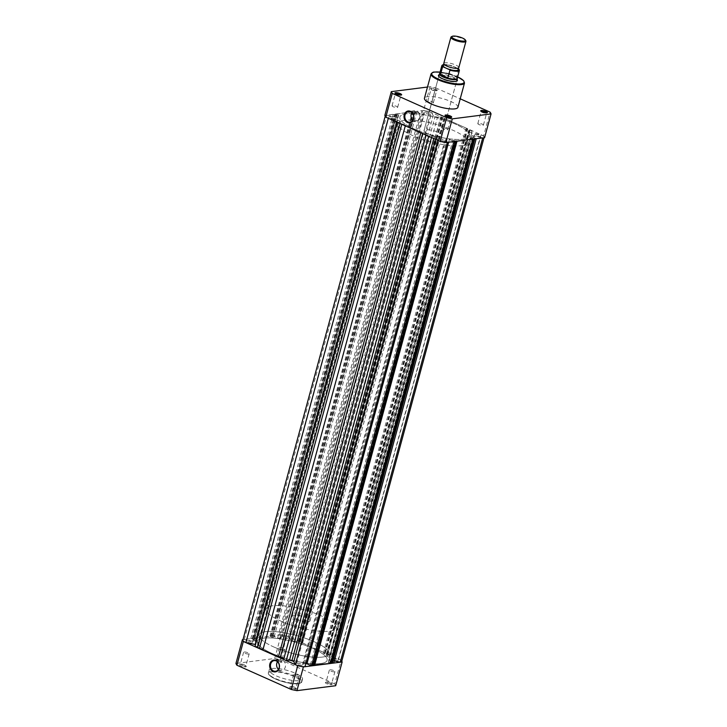 <?xml version="1.0" encoding="UTF-8"?>
<svg xmlns="http://www.w3.org/2000/svg" width="727" height="727" viewBox="0 0 727 727"><rect width="100%" height="100%" fill="white"/><g stroke="black" fill="none" stroke-linecap="round" stroke-linejoin="round"><path stroke-width="0.55" stroke-dasharray="3.63 2.73" d="M481.156 111.404A2.89 0.736 15.2 0 0 481.12 111.458A2.89 0.736 15.2 0 0 481.174 111.676A2.89 0.736 15.2 0 0 483.328 112.812A2.89 0.736 15.2 0 0 486.19 113.239A2.89 0.736 15.2 0 0 486.554 113.139A2.89 0.736 15.2 0 0 486.699 112.976A2.89 0.736 15.2 0 0 486.708 112.912M445.46 115.938A2.89 0.736 15.2 0 0 445.433 116.002A2.89 0.736 15.2 0 0 445.478 116.211A2.89 0.736 15.2 0 0 447.632 117.356A2.89 0.736 15.2 0 0 450.495 117.774A2.89 0.736 15.2 0 0 450.858 117.674A2.89 0.736 15.2 0 0 451.004 117.52A2.89 0.736 15.2 0 0 451.013 117.447M395.388 93.601A2.89 0.736 15.2 0 0 395.361 93.656A2.89 0.736 15.2 0 0 395.406 93.874A2.89 0.736 15.2 0 0 397.56 95.01A2.89 0.736 15.2 0 0 400.423 95.437A2.89 0.736 15.2 0 0 400.786 95.337A2.89 0.736 15.2 0 0 400.94 95.173A2.89 0.736 15.2 0 0 400.94 95.11M436.718 90.557A3.471 0.881 -164.8 0 1 433.283 90.048A3.471 0.881 -164.8 0 1 430.702 88.685A3.471 0.881 -164.8 0 1 431.256 88.121A3.471 0.881 -164.8 0 1 435.528 88.921A3.471 0.881 -164.8 0 1 437.154 90.439A3.471 0.881 -164.8 0 1 436.718 90.557M431.565 88.858A2.89 0.736 15.2 0 0 431.056 89.121A2.89 0.736 15.2 0 0 431.102 89.33A2.89 0.736 15.2 0 0 433.256 90.466A2.89 0.736 15.2 0 0 436.118 90.893A2.89 0.736 15.2 0 0 436.482 90.793A2.89 0.736 15.2 0 0 436.627 90.639A2.89 0.736 15.2 0 0 434.782 89.403A2.89 0.736 15.2 0 0 431.565 88.858M439.217 74.727A9.824 2.49 -164.8 0 1 440.18 74.508A9.824 2.49 -164.8 0 1 449.54 75.835A9.824 2.49 -164.8 0 1 457.065 79.579M441.889 135.413L456.692 80.924A9.242 2.345 15.2 0 0 450.785 76.989A9.242 2.345 15.2 0 0 440.489 75.254A9.242 2.345 15.2 0 0 438.854 76.081L424.05 130.56A9.242 2.345 15.2 0 0 429.957 134.504A9.242 2.345 15.2 0 0 440.253 136.24A9.242 2.345 15.2 0 0 441.889 135.413A9.242 2.345 15.2 0 0 435.991 131.469A9.242 2.345 15.2 0 0 425.686 129.733A9.242 2.345 15.2 0 0 424.05 130.56M438.863 76.453A9.242 2.345 15.2 0 0 438.999 76.762A9.242 2.345 15.2 0 0 445.896 80.397A9.242 2.345 15.2 0 0 455.057 81.751A9.242 2.345 15.2 0 0 456.22 81.433A9.242 2.345 15.2 0 0 456.501 81.242M412.845 120.273A5.38 4.435 -97.2 0 0 416.126 121.409A5.38 4.435 -97.2 0 0 419.679 117.965A5.38 4.435 -97.2 0 0 414.763 110.731A5.38 4.435 -97.2 0 0 411.873 112.649M428.267 100.998A2.89 0.736 15.2 0 0 427.758 101.253A2.89 0.736 15.2 0 0 429.602 102.489A2.89 0.736 15.2 0 0 432.819 103.034A2.89 0.736 15.2 0 0 433.337 102.771A2.89 0.736 15.2 0 0 431.484 101.544A2.89 0.736 15.2 0 0 428.267 100.998M392.58 105.542A2.89 0.736 15.2 0 0 392.062 105.797A2.89 0.736 15.2 0 0 393.907 107.033A2.89 0.736 15.2 0 0 397.124 107.569A2.89 0.736 15.2 0 0 397.642 107.314A2.89 0.736 15.2 0 0 395.797 106.078A2.89 0.736 15.2 0 0 392.58 105.542M442.643 127.879A2.89 0.736 15.2 0 0 442.134 128.143A2.89 0.736 15.2 0 0 443.979 129.37A2.89 0.736 15.2 0 0 447.196 129.915A2.89 0.736 15.2 0 0 447.705 129.651A2.89 0.736 15.2 0 0 445.86 128.425A2.89 0.736 15.2 0 0 442.643 127.879M478.339 123.345A2.89 0.736 15.2 0 0 477.821 123.599A2.89 0.736 15.2 0 0 479.675 124.835A2.89 0.736 15.2 0 0 482.892 125.371A2.89 0.736 15.2 0 0 483.4 125.117A2.89 0.736 15.2 0 0 481.556 123.881A2.89 0.736 15.2 0 0 478.339 123.345M461.418 145.682A36.114 9.16 15.2 0 0 467.824 142.456A36.114 9.16 15.2 0 0 444.751 127.052A36.114 9.16 15.2 0 0 404.521 120.291A36.114 9.16 15.2 0 0 398.114 123.517A36.114 9.16 15.2 0 0 421.187 138.921A36.114 9.16 15.2 0 0 461.418 145.682M463.181 139.211A36.114 9.16 15.2 0 0 469.578 135.985A36.114 9.16 15.2 0 0 446.514 120.582A36.114 9.16 15.2 0 0 406.284 113.821A36.114 9.16 15.2 0 0 399.877 117.047A36.114 9.16 15.2 0 0 422.941 132.45A36.114 9.16 15.2 0 0 463.181 139.211A36.114 9.16 -164.8 0 1 422.941 132.45A36.114 9.16 -164.8 0 1 399.877 117.047A36.114 9.16 -164.8 0 1 406.284 113.821A36.114 9.16 -164.8 0 1 446.514 120.582A36.114 9.16 -164.8 0 1 469.578 135.985A36.114 9.16 -164.8 0 1 463.181 139.211M457.91 107.323A17.339 4.398 15.2 0 0 446.832 99.935A17.339 4.398 15.2 0 0 427.521 96.682A17.339 4.398 15.2 0 0 424.45 98.236M484.6 137.657A51.862 13.15 15.2 0 0 483.646 135.876L490.098 112.14M427.494 87.031L430.057 86.704A51.862 13.15 15.2 0 1 435.737 87.885L429.284 111.622A51.862 13.15 15.2 0 0 423.605 110.44L384.856 115.366M429.284 111.622L483.646 135.876M435.737 87.885L460.218 98.808M430.057 86.704L423.605 110.44M325.969 682.262A3.471 0.881 15.2 0 0 325.532 682.38A3.471 0.881 15.2 0 0 327.168 683.898A3.471 0.881 15.2 0 0 331.43 684.698A3.471 0.881 15.2 0 0 331.994 684.134A3.471 0.881 15.2 0 0 329.404 682.771A3.471 0.881 15.2 0 0 325.969 682.262M331.13 683.953A2.89 0.736 -164.8 0 1 327.904 683.416A2.89 0.736 -164.8 0 1 326.06 682.18A2.89 0.736 -164.8 0 1 326.214 682.026A2.89 0.736 -164.8 0 1 326.577 681.926A2.89 0.736 -164.8 0 1 329.44 682.344A2.89 0.736 -164.8 0 1 331.594 683.48A2.89 0.736 -164.8 0 1 331.639 683.698A2.89 0.736 -164.8 0 1 331.13 683.953M275.906 659.916A3.471 0.881 15.2 0 0 275.469 660.034A3.471 0.881 15.2 0 0 277.096 661.552A3.471 0.881 15.2 0 0 281.367 662.352A3.471 0.881 15.2 0 0 281.922 661.788A3.471 0.881 15.2 0 0 279.341 660.425A3.471 0.881 15.2 0 0 275.906 659.916M281.058 661.615A2.89 0.736 -164.8 0 1 277.841 661.07A2.89 0.736 -164.8 0 1 275.996 659.834A2.89 0.736 -164.8 0 1 276.142 659.68A2.89 0.736 -164.8 0 1 276.505 659.58A2.89 0.736 -164.8 0 1 279.368 660.007A2.89 0.736 -164.8 0 1 281.522 661.143A2.89 0.736 -164.8 0 1 281.567 661.352A2.89 0.736 -164.8 0 1 281.058 661.615M240.21 664.46A3.471 0.881 15.2 0 0 239.774 664.578A3.471 0.881 15.2 0 0 241.4 666.096A3.471 0.881 15.2 0 0 245.671 666.895A3.471 0.881 15.2 0 0 246.235 666.332A3.471 0.881 15.2 0 0 243.645 664.969A3.471 0.881 15.2 0 0 240.21 664.46M245.362 666.15A2.89 0.736 -164.8 0 1 242.146 665.614A2.89 0.736 -164.8 0 1 240.301 664.378A2.89 0.736 -164.8 0 1 240.446 664.224A2.89 0.736 -164.8 0 1 240.81 664.124A2.89 0.736 -164.8 0 1 243.672 664.542A2.89 0.736 -164.8 0 1 245.826 665.678A2.89 0.736 -164.8 0 1 245.88 665.896A2.89 0.736 -164.8 0 1 245.362 666.15M290.282 686.797A3.471 0.881 15.2 0 0 289.846 686.915A3.471 0.881 15.2 0 0 291.472 688.433A3.471 0.881 15.2 0 0 295.744 689.232A3.471 0.881 15.2 0 0 296.298 688.669A3.471 0.881 15.2 0 0 293.717 687.306A3.471 0.881 15.2 0 0 290.282 686.797M295.435 688.496A2.89 0.736 -164.8 0 1 292.218 687.951A2.89 0.736 -164.8 0 1 290.373 686.724A2.89 0.736 -164.8 0 1 290.518 686.561A2.89 0.736 -164.8 0 1 290.882 686.461A2.89 0.736 -164.8 0 1 293.744 686.888A2.89 0.736 -164.8 0 1 295.898 688.024A2.89 0.736 -164.8 0 1 295.944 688.233A2.89 0.736 -164.8 0 1 295.435 688.496M278.459 669.367A5.38 4.435 -97.2 0 0 281.74 670.503A5.38 4.435 -97.2 0 0 285.293 667.059A5.38 4.435 -97.2 0 0 280.377 659.825A5.38 4.435 -97.2 0 0 277.487 661.743M334.42 671.821A2.89 0.736 -164.8 0 1 331.203 671.275A2.89 0.736 -164.8 0 1 329.358 670.04A2.89 0.736 -164.8 0 1 329.876 669.785A2.89 0.736 -164.8 0 1 333.093 670.33A2.89 0.736 -164.8 0 1 334.938 671.557A2.89 0.736 -164.8 0 1 334.42 671.821M298.733 676.355A2.89 0.736 -164.8 0 1 295.516 675.819A2.89 0.736 -164.8 0 1 293.663 674.583A2.89 0.736 -164.8 0 1 294.181 674.329A2.89 0.736 -164.8 0 1 297.398 674.865A2.89 0.736 -164.8 0 1 299.242 676.101A2.89 0.736 -164.8 0 1 298.733 676.355M248.661 654.018A2.89 0.736 -164.8 0 1 245.444 653.473A2.89 0.736 -164.8 0 1 243.6 652.237A2.89 0.736 -164.8 0 1 244.108 651.983A2.89 0.736 -164.8 0 1 247.325 652.528A2.89 0.736 -164.8 0 1 249.179 653.755A2.89 0.736 -164.8 0 1 248.661 654.018M284.357 649.475A2.89 0.736 -164.8 0 1 281.14 648.929A2.89 0.736 -164.8 0 1 279.295 647.702A2.89 0.736 -164.8 0 1 279.804 647.439A2.89 0.736 -164.8 0 1 283.021 647.984A2.89 0.736 -164.8 0 1 284.866 649.22A2.89 0.736 -164.8 0 1 284.357 649.475M272.171 668.486A17.339 4.398 -164.8 0 1 291.482 671.73A17.339 4.398 -164.8 0 1 302.55 679.118A17.339 4.398 -164.8 0 1 299.479 680.672A17.339 4.398 -164.8 0 1 280.168 677.428A17.339 4.398 -164.8 0 1 269.09 670.03A17.339 4.398 -164.8 0 1 272.171 668.486M265.582 631.672A36.114 9.16 -164.8 0 1 305.813 638.433A36.114 9.16 -164.8 0 1 328.886 653.837A36.114 9.16 -164.8 0 1 322.479 657.063A36.114 9.16 -164.8 0 1 282.249 650.302A36.114 9.16 -164.8 0 1 259.175 634.898A36.114 9.16 -164.8 0 1 265.582 631.672M263.819 638.142A36.114 9.16 -164.8 0 1 304.059 644.913A36.114 9.16 -164.8 0 1 327.123 660.307A36.114 9.16 -164.8 0 1 320.716 663.533A36.114 9.16 -164.8 0 1 280.486 656.772A36.114 9.16 -164.8 0 1 257.422 641.368A36.114 9.16 -164.8 0 1 263.819 638.142A36.114 9.16 -164.8 0 1 304.059 644.913A36.114 9.16 -164.8 0 1 327.123 660.307A36.114 9.16 -164.8 0 1 320.716 663.533A36.114 9.16 -164.8 0 1 280.486 656.772A36.114 9.16 -164.8 0 1 257.422 641.368A36.114 9.16 -164.8 0 1 263.819 638.142M274.706 658.508L281.149 634.771A51.862 13.15 -164.8 0 1 286.829 635.943L280.386 659.68A51.862 13.15 -164.8 0 0 274.706 658.508L235.948 663.433M281.149 634.771L242.982 639.624M335.692 685.725A51.862 13.15 -164.8 0 0 334.747 683.943L341.19 660.207A51.862 13.15 -164.8 0 1 341.79 661.197M341.19 660.207L286.829 635.943M334.747 683.943L280.386 659.68M475.285 134.377A2.944 0.745 -164.8 0 1 478.575 134.931A2.944 0.745 -164.8 0 1 480.456 136.185A2.944 0.745 -164.8 0 1 479.929 136.449A2.944 0.745 -164.8 0 1 476.648 135.904A2.944 0.745 -164.8 0 1 474.767 134.64A2.944 0.745 -164.8 0 1 475.285 134.377M332.83 658.707A2.944 0.745 -164.8 0 1 336.11 659.262A2.944 0.745 -164.8 0 1 338 660.516A2.944 0.745 -164.8 0 1 337.473 660.779A2.944 0.745 -164.8 0 1 334.193 660.225A2.944 0.745 -164.8 0 1 332.312 658.971A2.944 0.745 -164.8 0 1 332.83 658.707M439.599 138.921A2.944 0.745 -164.8 0 1 442.879 139.475A2.944 0.745 -164.8 0 1 444.76 140.729A2.944 0.745 -164.8 0 1 444.233 140.993A2.944 0.745 -164.8 0 1 440.953 140.438A2.944 0.745 -164.8 0 1 439.072 139.184A2.944 0.745 -164.8 0 1 439.599 138.921M297.134 663.251A2.944 0.745 -164.8 0 1 300.424 663.796A2.944 0.745 -164.8 0 1 302.305 665.06A2.944 0.745 -164.8 0 1 301.778 665.323A2.944 0.745 -164.8 0 1 298.497 664.769A2.944 0.745 -164.8 0 1 296.616 663.515A2.944 0.745 -164.8 0 1 297.134 663.251M389.527 116.574A2.944 0.745 -164.8 0 1 392.807 117.129A2.944 0.745 -164.8 0 1 394.688 118.383A2.944 0.745 -164.8 0 1 394.17 118.646A2.944 0.745 -164.8 0 1 390.89 118.092A2.944 0.745 -164.8 0 1 389 116.838A2.944 0.745 -164.8 0 1 389.527 116.574M247.071 640.905A2.944 0.745 -164.8 0 1 250.352 641.459A2.944 0.745 -164.8 0 1 252.233 642.713A2.944 0.745 -164.8 0 1 251.715 642.977A2.944 0.745 -164.8 0 1 248.425 642.423A2.944 0.745 -164.8 0 1 246.544 641.169A2.944 0.745 -164.8 0 1 247.071 640.905M425.222 112.04A2.944 0.745 -164.8 0 1 428.503 112.585A2.944 0.745 -164.8 0 1 430.384 113.848A2.944 0.745 -164.8 0 1 429.866 114.112A2.944 0.745 -164.8 0 1 426.576 113.557A2.944 0.745 -164.8 0 1 424.695 112.303A2.944 0.745 -164.8 0 1 425.222 112.04M282.767 636.361A2.944 0.745 -164.8 0 1 286.047 636.916A2.944 0.745 -164.8 0 1 287.928 638.17A2.944 0.745 -164.8 0 1 287.401 638.433A2.944 0.745 -164.8 0 1 284.121 637.888A2.944 0.745 -164.8 0 1 282.24 636.625A2.944 0.745 -164.8 0 1 282.767 636.361M242.836 640.16A6.788 1.718 -164.8 0 1 244.045 639.551A6.788 1.718 -164.8 0 1 244.263 639.533L253.578 641.468A2.027 0.509 15.2 0 0 255.204 641.387A2.027 0.509 15.2 0 0 255.213 641.359A38.313 9.715 -164.8 0 1 255.295 640.796A38.313 9.715 -164.8 0 1 255.313 640.741L250.742 638.706L252.124 638.524L254.241 639.578L256.286 639.315L253.814 638.315L269.971 636.252L272.089 637.306L274.134 637.043L271.653 636.043L273.034 635.861L277.605 637.906A38.313 9.715 -164.8 0 1 279.822 638.233A2.027 0.509 15.2 0 0 281.122 638.097A2.027 0.509 15.2 0 0 281.095 637.97L279.531 635.044A6.788 1.718 -164.8 0 1 279.731 635.016A6.788 1.718 -164.8 0 1 289.182 637.043L431.638 112.721L433.201 115.638A2.027 0.509 15.2 0 0 435.109 116.565A38.313 9.715 -164.8 0 1 437.49 117.192L440.753 116.783L442.688 117.647L440.798 117.738L443.67 119.019L445.051 118.701L467.725 128.815L465.834 128.915L468.697 130.197L470.087 129.869L472.014 130.733L468.77 131.151A38.313 9.715 -164.8 0 1 469.633 131.969A2.027 0.509 15.2 0 0 471.805 132.868L481.12 134.804A6.788 1.718 -164.8 0 1 484.164 137.194A6.788 1.718 -164.8 0 1 482.737 137.821L473.422 135.885A2.027 0.509 15.2 0 0 472.15 135.785A2.027 0.509 15.2 0 0 471.796 135.967A2.027 0.509 15.2 0 0 471.787 135.994A38.313 9.715 -164.8 0 1 471.705 136.558A38.313 9.715 -164.8 0 1 471.687 136.612L476.258 138.657L474.876 138.83L472.759 137.785L470.714 138.039L473.186 139.048L457.029 141.102L454.911 140.047L452.866 140.311L455.347 141.311L453.966 141.492L449.395 139.448A38.313 9.715 -164.8 0 1 447.178 139.121A2.027 0.509 15.2 0 0 446.242 139.075A2.027 0.509 15.2 0 0 445.878 139.257A2.027 0.509 15.2 0 0 445.905 139.393L447.468 142.31A6.788 1.718 -164.8 0 1 437.818 140.311L436.255 137.385A2.027 0.509 15.2 0 0 434.346 136.458A38.313 9.715 -164.8 0 1 431.965 135.831L428.703 136.249L422.787 132.95L420.833 132.732L405.302 125.798L405.621 125.298L401.986 123.672L397.433 122.29L400.695 121.882A38.313 9.715 -164.8 0 1 399.823 121.055A2.027 0.509 15.2 0 0 397.651 120.164L388.336 118.228A6.788 1.718 -164.8 0 1 385.292 115.829A6.788 1.718 -164.8 0 1 386.5 115.229A6.788 1.718 -164.8 0 1 386.719 115.202L396.033 117.138A2.027 0.509 15.2 0 0 397.669 117.065A38.313 9.715 -164.8 0 1 397.751 116.465A38.313 9.715 -164.8 0 1 397.769 116.411L393.198 114.375L394.579 114.203L396.697 115.248L398.741 114.984L396.27 113.985L412.427 111.931L414.544 112.976L416.589 112.712L414.117 111.713L415.49 111.54L420.061 113.576A38.313 9.715 -164.8 0 1 422.278 113.903A2.027 0.509 15.2 0 0 423.577 113.766A2.027 0.509 15.2 0 0 423.55 113.639L421.996 110.713A6.788 1.718 -164.8 0 1 422.196 110.686A6.788 1.718 -164.8 0 1 431.638 112.721M244.263 639.533L386.719 115.202M305.831 663.624A38.313 9.715 -164.8 0 1 304.722 663.451A2.027 0.509 15.2 0 0 303.786 663.406A2.027 0.509 15.2 0 0 303.423 663.587A2.027 0.509 15.2 0 0 303.45 663.715L305.004 666.641M334.356 660.925L330.967 660.216A2.027 0.509 15.2 0 0 329.695 660.116A2.027 0.509 15.2 0 0 329.331 660.289A2.027 0.509 15.2 0 0 329.331 660.325A38.313 9.715 -164.8 0 1 329.249 660.888A38.313 9.715 -164.8 0 1 329.231 660.943L333.802 662.979M289.182 637.043L290.745 639.969A2.027 0.509 15.2 0 0 292.654 640.896A38.313 9.715 -164.8 0 1 295.035 641.523L298.297 641.114L300.233 641.977L298.343 642.068L301.205 643.35L302.596 643.031L325.269 653.146L323.379 653.237L326.241 654.518L327.632 654.2L329.558 655.063L326.314 655.481A38.313 9.715 -164.8 0 1 327.177 656.299A2.027 0.509 15.2 0 0 329.349 657.19L338.664 659.125A6.788 1.718 -164.8 0 1 341.708 661.525M330.994 662.415L328.259 662.37L330.73 663.369M313.146 664.687L310.411 664.642L312.883 665.641M283.648 659.416L283.803 658.835M262.847 650.129L263.001 649.547M254.977 646.621L258.239 646.203A38.313 9.715 -164.8 0 1 257.367 645.385A2.027 0.509 15.2 0 0 255.531 644.567M255.204 641.387L397.669 117.065A2.027 0.509 15.2 0 0 397.669 117.038L255.213 641.359M326.314 655.481L468.77 131.151M338.664 659.125L481.12 134.804M329.231 660.943L471.687 136.612M473.931 139.011L474.077 138.475M331.803 662.779L474.258 138.448M330.303 662.106L472.759 137.785M328.259 662.37L470.714 138.039M329.758 663.042L472.214 138.712M329.94 663.015L472.396 138.684M456.083 141.283L456.238 140.747M313.955 665.051L456.411 140.72M312.456 664.378L454.911 140.047M310.411 664.642L452.866 140.311M311.91 665.305L454.366 140.983M312.092 665.287L454.548 140.956M448.641 142.228L449.395 139.448M431.502 137.539L431.965 135.831M283.966 658.907L426.422 134.577M422.614 133.577L422.787 132.95M263.165 649.62L405.621 125.298M401.813 124.29L401.986 123.672M258.239 646.203L400.695 121.882M255.313 640.741L397.769 116.411M250.742 638.706L393.198 114.375M252.124 638.524L394.579 114.203M252.923 638.879L395.379 114.557M252.742 638.906L395.197 114.575M254.241 639.578L396.697 115.248M256.286 639.315L398.741 114.984M254.786 638.642L397.242 114.321M254.604 638.669L397.06 114.339M253.814 638.315L396.27 113.985M269.971 636.252L412.427 111.931M270.762 636.616L413.218 112.285M270.589 636.634L413.045 112.303M272.089 637.306L414.544 112.976M274.134 637.043L416.589 112.712M272.634 636.37L415.09 112.049M272.452 636.398L414.908 112.067M271.653 636.043L414.117 111.713M273.034 635.861L415.49 111.54M277.605 637.906L420.061 113.576M279.531 635.044L421.996 110.713M295.035 641.523L437.49 117.192M298.297 641.114L440.753 116.783M300.233 641.977L442.688 117.647M299.66 642.041L442.116 117.719M299.415 641.932L441.871 117.601M298.343 642.068L440.798 117.738M301.205 643.35L443.67 119.019M302.278 643.213L444.733 118.883M302.032 643.104L444.488 118.774M302.596 643.031L445.051 118.701M325.269 653.146L467.725 128.815M324.696 653.219L467.152 128.888M324.442 653.1L466.907 128.779M323.379 653.237L465.834 128.915M326.241 654.518L468.697 130.197M327.314 654.382L469.769 130.06M327.059 654.273L469.524 129.942M327.632 654.2L470.087 129.869M329.558 655.063L472.014 130.733M458.819 67.602A7.797 1.981 15.2 0 0 455.675 65.003A7.797 1.981 15.2 0 0 448.068 62.895A7.797 1.981 15.2 0 0 443.761 63.513M451.294 36.813A7.797 1.981 -164.8 0 1 462.808 38.731A7.797 1.981 -164.8 0 1 465.825 40.757M441.843 65.603A9.106 2.308 -164.8 0 1 451.322 65.784L455.084 67.157A7.797 1.981 15.2 0 0 454.466 66.893A7.797 1.981 15.2 0 0 447.868 65.103A7.797 1.981 15.2 0 0 444.297 65.012M295.871 619.14A9.242 2.345 15.2 0 0 304.886 621.63A9.242 2.345 15.2 0 0 309.984 620.903A9.242 2.345 15.2 0 0 306.258 617.814A9.242 2.345 15.2 0 0 297.243 615.315A9.242 2.345 15.2 0 0 292.145 616.051A9.242 2.345 15.2 0 0 295.871 619.14M457.301 78.598A9.242 2.345 15.2 0 0 453.548 75.69L456.556 76.88L458.701 69.074A9.106 2.308 -164.8 0 1 459.409 70.374M273.752 646.948A36.114 9.16 15.2 0 0 308.957 656.708A36.114 9.16 15.2 0 0 328.886 653.837A36.114 9.16 15.2 0 0 314.309 641.787A36.114 9.16 15.2 0 0 279.104 632.027A36.114 9.16 15.2 0 0 259.175 634.898A36.114 9.16 15.2 0 0 273.752 646.948M280.786 621.058A36.114 9.16 15.2 0 0 315.991 630.818A36.114 9.16 15.2 0 0 335.919 627.946A36.114 9.16 15.2 0 0 321.343 615.896A36.114 9.16 15.2 0 0 286.138 606.136A36.114 9.16 15.2 0 0 266.209 609.008A36.114 9.16 15.2 0 0 280.786 621.058M457.601 68.629A7.797 1.981 15.2 0 0 455.084 67.157L457.728 68.338M451.731 65.675L444.288 64.549A8.815 2.236 15.2 0 1 451.858 65.721L451.322 65.784L449.25 73.618L453.548 75.69A9.242 2.345 15.2 0 0 439.508 73.763M449.25 73.618L456.556 76.88M449.241 73.436L456.62 76.735M458.31 68.602L458.701 69.074M457.274 78.262A9.106 2.308 15.2 0 0 457.292 78.089A9.106 2.308 15.2 0 0 456.383 76.826M449.586 73.79A9.106 2.308 15.2 0 0 439.771 73.327L439.726 73.409M457.637 76.908A16.757 4.253 15.2 0 0 440.071 72.137M431.038 73.963A17.339 4.398 -164.8 0 1 434.119 72.409A17.339 4.398 -164.8 0 1 453.43 75.653A17.339 4.398 -164.8 0 1 464.498 83.051M271.744 671.921A16.757 4.253 -164.8 0 1 294.353 676.619A16.757 4.253 -164.8 0 1 298.143 683.707A16.757 4.253 -164.8 0 1 275.533 679.009A16.757 4.253 -164.8 0 1 271.744 671.921M298.742 683.371A17.339 4.398 15.2 0 0 301.823 681.817A17.339 4.398 15.2 0 0 290.745 674.429A17.339 4.398 15.2 0 0 271.435 671.185A17.339 4.398 15.2 0 0 268.363 672.729A17.339 4.398 15.2 0 0 279.432 680.118A17.339 4.398 15.2 0 0 298.742 683.371M303.45 663.715L445.905 139.393M329.331 660.325L471.787 135.994M327.177 656.299L469.633 131.969M329.349 657.19L471.805 132.868M330.967 660.216L473.422 135.885M304.722 663.451L447.178 139.121M435.7 139.411L436.255 137.385M433.774 138.557L434.346 136.458M257.367 645.385L399.823 121.055M397.106 122.191L397.651 120.164M253.578 641.468L396.033 117.138M279.822 638.233L422.278 113.903M281.095 637.97L423.55 113.639M290.745 639.969L433.201 115.638M292.654 640.896L435.109 116.565M481.174 111.676L480.765 111.022M445.478 116.211L445.078 115.566M395.406 93.874L395.006 93.22M431.102 89.33L430.702 88.685M438.999 76.762L438.599 76.108M457.647 76.88L449.013 73.836L440.08 72.109M414.763 110.731L408.601 111.513M427.758 101.253L431.056 89.121M392.062 105.797L395.361 93.656M442.134 128.143L445.433 116.002M477.821 123.599L481.12 111.458M467.824 142.456L335.919 627.946M398.114 123.517L266.209 609.008M483.4 125.117L486.699 112.976M447.705 129.651L451.004 117.52M397.642 107.314L400.94 95.173M433.337 102.771L436.627 90.639M416.126 121.409L409.955 122.191M456.22 81.433L456.892 81.079M436.482 90.793L437.154 90.439M400.786 95.337L401.468 94.973M450.858 117.674L451.531 117.32M486.554 113.139L487.226 112.776M326.214 682.026L325.532 682.38M276.142 659.68L275.469 660.034M240.446 664.224L239.774 664.578M290.518 686.561L289.846 686.915M302.55 679.118L301.823 681.817C300.66 683.244 299.506 683.88 298.361 683.734C290.246 685.07 267.145 677.973 268.363 672.729L269.09 670.03M281.74 670.503L275.569 671.294M329.358 670.04L326.06 682.18M293.663 674.583L290.373 686.724M243.6 652.237L240.301 664.378M279.295 647.702L275.996 659.834M284.866 649.22L281.567 661.352M249.179 653.755L245.88 665.896M299.242 676.101L295.944 688.233M334.938 671.557L331.639 683.698M280.377 659.825L274.215 660.607M295.898 688.024L296.298 688.669M245.826 665.678L246.235 666.332M281.522 661.143L281.922 661.788M331.594 683.48L331.994 684.134M338 660.516L480.456 136.185M302.305 665.06L444.76 140.729M252.233 642.713L394.688 118.383M287.928 638.17L430.384 113.848M303.423 663.587L445.878 139.257M329.331 660.289L471.796 135.967M484.018 137.73L484.164 137.194M329.249 660.888L471.705 136.558M255.295 640.796L397.751 116.465M281.122 638.097L423.577 113.766M282.24 636.625L424.695 112.303M246.544 641.169L389 116.838M296.616 663.515L439.072 139.184M332.312 658.971L474.767 134.64M447.523 66.375L444.306 64.821M454.121 68.174L457.692 68.456M454.466 66.893L457.701 68.82M447.868 65.103L444.115 65.121M309.984 620.903L456.692 80.924M292.145 616.051L438.854 76.081"/><path stroke-width="1.09" d="M486.79 112.903A3.471 0.881 -164.8 0 1 483.355 112.394A3.471 0.881 -164.8 0 1 480.765 111.022A3.471 0.881 -164.8 0 1 481.329 110.459A3.471 0.881 -164.8 0 1 485.6 111.258A3.471 0.881 -164.8 0 1 487.226 112.776A3.471 0.881 -164.8 0 1 486.79 112.903M486.708 112.912A2.89 0.736 15.2 0 0 484.727 111.704A2.89 0.736 15.2 0 0 481.637 111.204A2.89 0.736 15.2 0 0 481.156 111.404M451.094 117.438A3.471 0.881 -164.8 0 1 447.659 116.929A3.471 0.881 -164.8 0 1 445.078 115.566A3.471 0.881 -164.8 0 1 445.633 115.002A3.471 0.881 -164.8 0 1 449.904 115.802A3.471 0.881 -164.8 0 1 451.531 117.32A3.471 0.881 -164.8 0 1 451.094 117.438M451.013 117.447A2.89 0.736 15.2 0 0 449.041 116.238A2.89 0.736 15.2 0 0 445.942 115.747A2.89 0.736 15.2 0 0 445.46 115.938M401.031 95.092A3.471 0.881 -164.8 0 1 397.596 94.592A3.471 0.881 -164.8 0 1 395.006 93.22A3.471 0.881 -164.8 0 1 395.57 92.656A3.471 0.881 -164.8 0 1 399.832 93.456A3.471 0.881 -164.8 0 1 401.468 94.973A3.471 0.881 -164.8 0 1 401.031 95.092M400.94 95.11A2.89 0.736 15.2 0 0 398.969 93.901A2.89 0.736 15.2 0 0 395.87 93.401A2.89 0.736 15.2 0 0 395.388 93.601M457.065 79.579A9.824 2.49 -164.8 0 1 456.892 81.079A9.824 2.49 -164.8 0 1 455.656 81.415A9.824 2.49 -164.8 0 1 445.924 79.979A9.824 2.49 -164.8 0 1 438.599 76.108A9.824 2.49 -164.8 0 1 439.217 74.727M439.726 73.409L439.508 73.763A9.242 2.345 15.2 0 0 439.435 73.927L438.854 76.081A9.242 2.345 15.2 0 0 438.863 76.453M404.257 114.802A5.961 4.916 82.8 0 1 410.464 111.331A5.961 4.916 82.8 0 1 413.645 118.992A5.961 4.916 82.8 0 1 407.438 122.454A5.961 4.916 82.8 0 1 404.257 114.802M413.518 118.746A5.38 4.435 -97.2 0 0 408.601 111.513A5.38 4.435 -97.2 0 0 405.039 114.957A5.38 4.435 -97.2 0 0 409.955 122.191A5.38 4.435 -97.2 0 0 413.518 118.746M411.873 112.649A5.38 4.435 -97.2 0 0 411.2 114.175A5.38 4.435 -97.2 0 0 412.845 120.273M454.829 108.868A17.339 4.398 15.2 0 0 457.91 107.323L464.498 83.051A17.339 4.398 -164.8 0 1 461.427 84.596A17.339 4.398 -164.8 0 1 442.116 81.351A17.339 4.398 -164.8 0 1 431.038 73.963L424.45 98.236A17.339 4.398 15.2 0 0 435.518 105.624A17.339 4.398 15.2 0 0 454.829 108.868M452.294 118.855L491.052 113.921L484.6 137.657L445.851 142.583L452.294 118.855A51.862 13.15 15.2 0 1 446.614 117.674L392.253 93.41L385.81 117.147L440.171 141.411A51.862 13.15 15.2 0 0 445.851 142.583M427.494 87.031L391.308 91.638L384.856 115.366A51.862 13.15 15.2 0 0 385.81 117.147M391.308 91.638A51.862 13.15 15.2 0 0 392.253 93.41M491.052 113.921A51.862 13.15 15.2 0 0 490.098 112.14L460.218 98.808M440.171 141.411L446.614 117.674M456.501 81.242A9.242 2.345 15.2 0 0 456.692 80.924L457.283 78.77A9.242 2.345 15.2 0 0 457.301 78.598L457.292 78.18M279.259 668.086A5.961 4.916 82.8 0 1 273.052 671.557A5.961 4.916 82.8 0 1 269.871 663.896A5.961 4.916 82.8 0 1 276.078 660.425A5.961 4.916 82.8 0 1 279.259 668.086M270.653 664.06A5.38 4.435 -97.2 0 0 275.569 671.294A5.38 4.435 -97.2 0 0 279.132 667.84A5.38 4.435 -97.2 0 0 274.215 660.607A5.38 4.435 -97.2 0 0 270.653 664.06M277.487 661.743A5.38 4.435 -97.2 0 0 276.814 663.278A5.38 4.435 -97.2 0 0 278.459 669.367M242.982 639.624L242.4 639.696L235.948 663.433A51.862 13.15 -164.8 0 0 236.902 665.214L291.263 689.469L297.716 665.732L243.354 641.478A51.862 13.15 -164.8 0 1 242.4 639.696M341.79 661.197A51.862 13.15 -164.8 0 1 342.144 661.988L303.395 666.913A51.862 13.15 -164.8 0 1 297.716 665.732M342.144 661.988L335.692 685.725L296.943 690.65A51.862 13.15 -164.8 0 1 291.263 689.469M303.395 666.913L296.943 690.65M243.354 641.478L236.902 665.214M484.018 137.73L341.708 661.525A6.788 1.718 -164.8 0 1 340.281 662.152L334.356 660.925M476.24 138.721L333.802 662.979L332.421 663.16L331.621 662.806L473.931 139.011M331.648 662.715L330.994 662.415M473.168 139.111L330.73 663.369L313.782 665.069L456.083 141.283M313.8 664.978L313.146 664.687M455.329 141.383L312.883 665.641L311.51 665.814L306.939 663.778A38.313 9.715 -164.8 0 1 305.831 663.624M447.441 142.383L305.004 666.641A6.788 1.718 -164.8 0 1 295.362 664.632L293.799 661.715A2.027 0.509 15.2 0 0 291.89 660.788A38.313 9.715 -164.8 0 1 289.51 660.161L286.247 660.57L283.648 659.416L426.095 135.122M283.803 658.835L262.847 650.129L405.293 125.844M263.001 649.547L254.977 646.621L397.424 122.336M255.531 644.567A2.027 0.509 15.2 0 0 255.195 644.486L245.88 642.559A6.788 1.718 -164.8 0 1 242.836 640.16L385.21 116.156M340.281 662.152L482.719 137.894M332.421 663.16L474.858 138.893M314.573 665.423L457.01 141.165M311.51 665.814L453.948 141.556M306.939 663.778L448.641 142.228M295.362 664.632L437.808 140.356M289.51 660.161L431.502 137.539M286.247 660.57L428.694 136.285M280.331 657.281L422.614 133.577M278.377 657.063L420.824 132.777M259.53 648.002L401.813 124.29M257.576 647.784L400.023 123.49M245.88 642.559L388.318 118.274M450.894 37.241L443.761 63.513A7.797 1.981 15.2 0 0 446.905 66.112A7.797 1.981 15.2 0 0 447.523 66.375A7.797 1.981 15.2 0 0 454.121 68.174A7.797 1.981 15.2 0 0 458.819 67.602L465.952 41.33A7.797 1.981 -164.8 0 1 461.654 41.948A7.797 1.981 -164.8 0 1 454.048 39.849A7.797 1.981 -164.8 0 1 450.894 37.241A7.797 1.981 -164.8 0 1 451.294 36.813L452.176 36.35A7.052 1.79 15.2 0 0 454.657 39.094A7.052 1.79 15.2 0 0 462.317 41.075A7.052 1.79 15.2 0 0 465.307 39.921A7.052 1.79 15.2 0 0 462.581 38.086A7.052 1.79 15.2 0 0 452.176 36.35M465.307 39.921L465.825 40.757A7.797 1.981 -164.8 0 1 465.952 41.33M444.297 65.012A7.797 1.981 15.2 0 0 446.323 68.274L449.55 69.71A8.815 2.236 15.2 0 0 457.647 70.81A8.815 2.236 15.2 0 0 458.31 68.602L458.701 69.074M442.561 66.893A9.106 2.308 -164.8 0 1 441.843 65.603L444.288 64.549A8.815 2.236 15.2 0 0 443.097 66.829L442.561 66.893L440.453 74.736L443.17 77.007A9.242 2.345 15.2 0 0 452.176 79.507A9.242 2.345 15.2 0 0 457.283 78.77M443.097 66.829L446.323 68.274A7.797 1.981 15.2 0 0 455.475 70.51A7.797 1.981 15.2 0 0 457.601 68.629M457.728 68.338L458.31 68.602M440.48 74.554L447.859 77.853L449.94 70.192L449.55 69.71M440.453 74.736L447.859 77.853M439.435 73.927A9.242 2.345 15.2 0 0 443.17 77.007L447.759 77.998M447.387 77.971A9.106 2.308 15.2 0 0 457.274 78.262L459.409 70.374A9.106 2.308 -164.8 0 1 449.94 70.192M439.771 73.327A9.106 2.308 15.2 0 0 439.699 73.491A9.106 2.308 15.2 0 0 440.589 74.926M440.071 72.137A16.757 4.253 15.2 0 0 434.719 72.073A16.757 4.253 15.2 0 0 438.508 79.161A16.757 4.253 15.2 0 0 461.118 83.859A16.757 4.253 15.2 0 0 457.637 76.908M293.799 661.715L435.7 139.411M291.89 660.788L433.774 138.557M255.195 644.486L397.106 122.191M464.498 83.051L463.662 80.706L457.647 76.88M440.08 72.109L434.501 72.037C433.347 71.9 432.192 72.536 431.038 73.963M457.883 68.147L457.574 68.656M444.297 64.458L444.297 65.057M439.699 73.491L441.843 65.603M459.409 70.374L458.528 68.729"/></g></svg>
